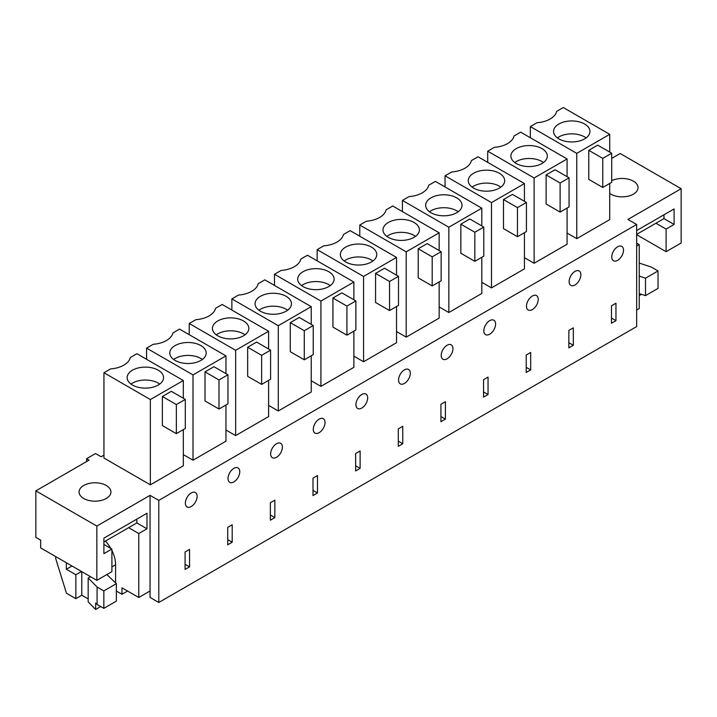<?xml version="1.0" encoding="UTF-8"?>
<svg xmlns="http://www.w3.org/2000/svg" width="717" height="717" viewBox="0 0 717 717"><rect width="100%" height="100%" fill="white"/><g stroke="black" fill="none" stroke-linecap="round" stroke-linejoin="round"><path stroke-width="1.08" d="M636.66 224.484L158.789 500.385L158.789 602.477L636.66 326.576L636.66 224.484L627.931 219.447L681.15 188.723L681.15 243L666.093 251.694L666.093 229.073L674.097 224.457L674.097 208.952L636.66 230.56M158.789 602.477L150.059 597.44L150.059 590.978L138.757 597.503L138.757 533.529L146.985 528.788L146.985 513.273L103.893 538.153L103.893 553.658L111.897 549.043L103.893 544.418M611.484 305.8L611.484 323.25L615.957 320.669L615.957 303.219L611.484 305.8M623.512 250.17A8.308 4.795 120 0 0 621.791 246.37A8.308 4.795 120 0 0 615.392 248.593A8.308 4.795 120 0 0 611.762 256.955A8.308 4.795 120 0 0 613.483 260.755A8.308 4.795 120 0 0 619.891 258.532A8.308 4.795 120 0 0 623.512 250.17M355.928 404.657A8.308 4.795 120 0 0 357.649 408.466A8.308 4.795 120 0 0 364.048 406.243A8.308 4.795 120 0 0 367.678 397.881A8.308 4.795 120 0 0 365.957 394.072A8.308 4.795 120 0 0 359.549 396.295A8.308 4.795 120 0 0 355.928 404.657M398.285 446.341L402.766 443.751L402.766 426.31L398.285 428.891L398.285 446.341M317.488 492.991L313.006 495.572L313.006 478.131L317.488 475.541L317.488 492.991L313.006 490.401M274.844 517.602L274.844 500.161L270.363 502.742L270.363 520.192L274.844 517.602L270.363 515.021M270.65 453.897A8.308 4.795 120 0 0 272.37 457.697A8.308 4.795 120 0 0 278.77 455.474A8.308 4.795 120 0 0 282.399 447.112A8.308 4.795 120 0 0 280.679 443.312A8.308 4.795 120 0 0 274.27 445.535A8.308 4.795 120 0 0 270.65 453.897M313.284 429.277A8.308 4.795 120 0 0 315.005 433.086A8.308 4.795 120 0 0 321.413 430.854A8.308 4.795 120 0 0 325.034 422.492A8.308 4.795 120 0 0 323.313 418.692A8.308 4.795 120 0 0 316.914 420.915A8.308 4.795 120 0 0 313.284 429.277M355.65 453.511L355.65 470.952L360.122 468.371L360.122 450.921L355.65 453.511M530.679 369.9L530.679 352.45L526.206 355.04L526.206 372.482L530.679 369.9L526.206 367.319M526.484 306.195A8.308 4.795 120 0 0 528.205 309.995A8.308 4.795 120 0 0 534.604 307.772A8.308 4.795 120 0 0 538.234 299.41A8.308 4.795 120 0 0 536.513 295.601A8.308 4.795 120 0 0 530.114 297.833A8.308 4.795 120 0 0 526.484 306.195M568.841 347.87L573.322 345.28L573.322 327.839L568.841 330.42L568.841 347.87M488.044 394.52L483.563 397.101L483.563 379.66L488.044 377.07L488.044 394.52L483.563 391.93M445.4 419.131L445.4 401.69L440.928 404.271L440.928 421.721L445.4 419.131L440.928 416.55M441.206 355.426A8.308 4.795 120 0 0 442.927 359.226A8.308 4.795 120 0 0 449.326 357.003A8.308 4.795 120 0 0 452.956 348.641A8.308 4.795 120 0 0 451.235 344.841A8.308 4.795 120 0 0 444.836 347.064A8.308 4.795 120 0 0 441.206 355.426M483.841 330.806A8.308 4.795 120 0 0 485.561 334.615A8.308 4.795 120 0 0 491.97 332.383A8.308 4.795 120 0 0 495.599 324.021A8.308 4.795 120 0 0 493.879 320.221A8.308 4.795 120 0 0 487.47 322.444A8.308 4.795 120 0 0 483.841 330.806M569.128 281.575A8.308 4.795 120 0 0 570.849 285.375A8.308 4.795 120 0 0 577.248 283.152A8.308 4.795 120 0 0 580.878 274.79A8.308 4.795 120 0 0 579.157 270.981A8.308 4.795 120 0 0 572.749 273.213A8.308 4.795 120 0 0 569.128 281.575M228.006 478.517A8.308 4.795 120 0 0 229.727 482.317A8.308 4.795 120 0 0 236.135 480.094A8.308 4.795 120 0 0 239.756 471.732A8.308 4.795 120 0 0 238.035 467.923A8.308 4.795 120 0 0 231.636 470.155A8.308 4.795 120 0 0 228.006 478.517M232.2 542.222L232.2 524.781L227.728 527.362L227.728 544.812L232.2 542.222L227.728 539.641M398.562 380.046A8.308 4.795 120 0 0 400.283 383.846A8.308 4.795 120 0 0 406.691 381.623A8.308 4.795 120 0 0 410.312 373.261A8.308 4.795 120 0 0 408.591 369.452A8.308 4.795 120 0 0 402.192 371.684A8.308 4.795 120 0 0 398.562 380.046M189.566 566.842L185.085 569.423L185.085 551.982L189.566 549.392L189.566 566.842L185.085 564.261M185.371 503.128A8.308 4.795 120 0 0 187.092 506.937A8.308 4.795 120 0 0 193.491 504.705A8.308 4.795 120 0 0 197.121 496.343A8.308 4.795 120 0 0 195.4 492.543A8.308 4.795 120 0 0 188.992 494.766A8.308 4.795 120 0 0 185.371 503.128M103.947 455.161L101.151 456.774L95.558 453.538L86.605 458.71L86.605 461.551M158.789 500.385L150.059 495.348L96.84 526.072L35.85 490.858L89.069 460.135L86.605 458.71M611.709 158.385L620.16 153.51L681.15 188.723M609.719 193.438A15.926 9.196 0 0 0 617.633 196.485A15.926 9.196 0 0 0 638.049 187.657A15.926 9.196 0 0 0 626.604 178.829A15.926 9.196 0 0 0 611.709 180.693M183.328 454.623L193.007 460.215L225.963 441.179L225.963 404.997M268.606 405.392L278.286 410.975L311.241 391.948L311.241 355.766M225.963 430.012L235.642 435.595L268.606 416.568L268.606 380.377M481.806 282.301L491.486 287.893L524.441 268.857L524.441 232.675M567.084 208.055L567.084 244.246L534.12 263.273L524.441 257.681M481.806 257.295L481.806 293.477L448.842 312.504L439.163 306.921M353.884 356.152L363.564 361.744L396.528 342.708L396.528 306.526M353.884 331.146L353.884 367.328L320.92 386.355L311.241 380.772M396.528 331.541L406.198 337.124L439.163 318.097L439.163 281.906M150.364 484.826L150.364 399.539L103.947 372.741L103.947 458.029L150.364 484.826L183.328 465.799L183.328 429.617M99.484 483.159A15.926 9.196 0 0 0 79.067 491.987A15.926 9.196 0 0 0 90.512 500.807A15.926 9.196 0 0 0 110.929 491.987A15.926 9.196 0 0 0 99.484 483.159M567.084 233.07L576.764 238.653L609.719 219.626L609.719 183.435M636.66 246.065L639.241 244.578L639.241 308.552L636.66 310.04M615.957 320.669L611.484 318.079M530.347 137.736L530.347 126.559L536.97 122.741A22.827 13.184 0 0 0 556.679 111.359L563.302 107.532L609.719 134.33L609.719 152.067M576.764 238.653L576.764 153.366L609.719 134.33M611.709 153.214L597.718 145.139L588.765 150.31L588.765 179.384L602.755 187.46L611.709 182.297L611.709 153.214L602.755 158.385L602.755 187.46M576.764 153.366L530.347 126.559M636.66 234.692L666.093 251.694M666.093 229.073L655.965 223.229L663.969 218.604L674.097 224.457M663.969 218.604L663.969 214.795M639.241 244.578L636.66 243.099M589.222 134.402A18.203 10.504 180 0 1 569.164 141.841A18.203 10.504 180 0 1 553.551 131.444A18.203 10.504 180 0 1 554.286 128.486A18.203 10.504 180 0 1 574.344 121.039A18.203 10.504 180 0 1 589.957 131.444A18.203 10.504 180 0 1 589.222 134.402M588.765 150.31L602.755 158.385M636.66 234.369L655.965 223.229M639.241 295.628L641.518 294.311M639.241 263.076L651.278 267.047L658.036 270.945L645.506 278.178L639.241 276.117M586.112 137.906A18.203 10.504 0 0 0 557.396 137.906M639.241 293.567L645.506 295.628L645.506 278.178M645.506 295.628L658.036 288.386L658.036 270.945M35.85 490.858L35.85 537.374L40.663 540.152L40.663 547.913L96.84 580.349L111.897 571.655L111.897 549.043M96.84 526.072L96.84 580.349M150.059 495.348L150.059 590.978M103.947 372.741L110.57 368.914A22.827 13.184 0 0 0 130.288 357.532L136.911 353.714L183.328 380.512L183.328 398.249M150.364 399.539L183.328 380.512M185.309 399.396L171.327 391.321L162.374 396.483L162.374 425.566L176.355 433.642L185.309 428.47L185.309 399.396L176.355 404.567L176.355 433.642M55.711 556.598L55.711 558.606L66.466 593.246L75.859 598.668L81.792 595.235L88.173 598.919M138.757 597.503L121.971 587.806L121.971 594.268L127.563 591.041M116.369 591.041L121.971 594.268M103.893 541.962L128.63 527.685L138.757 533.529M146.985 528.788L136.857 522.935L136.857 519.126M128.63 527.685L136.857 522.935M162.822 380.575A18.203 10.504 180 0 1 142.773 388.022A18.203 10.504 180 0 1 127.16 377.617A18.203 10.504 180 0 1 127.895 374.659A18.203 10.504 180 0 1 147.944 367.221A18.203 10.504 180 0 1 163.557 377.617A18.203 10.504 180 0 1 162.822 380.575M162.374 396.483L176.355 404.567M90.467 576.665L88.173 577.992L88.173 601.895L95.648 609.468L100.703 606.546M75.859 598.668L75.859 574.756L66.349 569.262L66.349 562.737M71.996 566L66.349 569.262M88.173 577.992L97.082 587.008L103.84 590.907L116.369 583.674L106.86 574.559M81.514 571.494L75.859 574.756M159.712 384.079A18.203 10.504 0 0 0 131.005 384.079M103.84 590.907L103.84 608.357L116.369 601.115L116.369 583.674M95.648 609.468L95.648 603.006L97.082 604.458L97.082 587.008M81.792 595.235L81.792 571.655M103.84 608.357L97.082 604.458M487.703 162.356L487.703 151.179L494.327 147.352A22.827 13.184 0 0 0 514.035 135.979L520.667 132.152L567.084 158.95L567.084 176.687M534.12 263.273L534.12 177.977L567.084 158.95M569.065 177.834L555.075 169.759L546.121 174.93L546.121 204.004L560.111 212.08L569.065 206.908L569.065 177.834L560.111 183.005L560.111 212.08M534.12 177.977L487.703 151.179M573.322 345.28L568.841 342.699M546.578 159.022A18.203 10.504 180 0 1 526.529 166.461A18.203 10.504 180 0 1 510.916 156.064A18.203 10.504 180 0 1 511.651 153.097A18.203 10.504 180 0 1 531.7 145.659A18.203 10.504 180 0 1 547.313 156.064A18.203 10.504 180 0 1 546.578 159.022M546.121 174.93L560.111 183.005M543.468 162.517A18.203 10.504 0 0 0 514.761 162.517M445.06 186.976L445.06 175.799L451.692 171.972A22.827 13.184 0 0 0 471.401 160.599L478.024 156.772L524.441 183.57L524.441 201.307M491.486 287.893L491.486 202.597L524.441 183.57M526.43 202.454L512.44 194.379L503.486 199.541L503.486 228.624L517.477 236.7L526.43 231.528L526.43 202.454L517.477 207.625L517.477 236.7M491.486 202.597L445.06 175.799M503.943 183.633A18.203 10.504 180 0 1 483.885 191.081A18.203 10.504 180 0 1 468.273 180.675A18.203 10.504 180 0 1 469.008 177.717A18.203 10.504 180 0 1 489.066 170.279A18.203 10.504 180 0 1 504.678 180.675A18.203 10.504 180 0 1 503.943 183.633M503.486 199.541L517.477 207.625M500.824 187.137A18.203 10.504 0 0 0 472.118 187.137M402.425 211.596L402.425 200.419L409.048 196.592A22.827 13.184 0 0 0 428.757 185.21L435.389 181.383L481.806 208.19L481.806 225.927M448.842 312.504L448.842 227.217L481.806 208.19M483.787 227.074L469.796 218.99L460.843 224.161L460.843 253.235L474.833 261.32L483.787 256.148L483.787 227.074L474.833 232.236L474.833 261.32M448.842 227.217L402.425 200.419M461.3 208.253A18.203 10.504 180 0 1 441.251 215.7A18.203 10.504 180 0 1 425.638 205.295A18.203 10.504 180 0 1 426.373 202.337A18.203 10.504 180 0 1 446.422 194.89A18.203 10.504 180 0 1 462.035 205.295A18.203 10.504 180 0 1 461.3 208.253M460.843 224.161L474.833 232.236M458.19 211.757A18.203 10.504 0 0 0 429.483 211.757M359.782 236.207L359.782 225.03L366.414 221.212A22.827 13.184 0 0 0 386.122 209.83L392.746 206.003L439.163 232.801L439.163 250.538M406.198 337.124L406.198 251.837L439.163 232.801M441.152 251.685L427.162 243.61L418.208 248.781L418.208 277.855L432.199 285.931L441.152 280.768L441.152 251.685L432.199 256.856L432.199 285.931M406.198 251.837L359.782 225.03M418.656 232.873A18.203 10.504 180 0 1 398.607 240.312A18.203 10.504 180 0 1 382.995 229.915A18.203 10.504 180 0 1 383.729 226.957A18.203 10.504 180 0 1 403.788 219.51A18.203 10.504 180 0 1 419.4 229.915A18.203 10.504 180 0 1 418.656 232.873M418.208 248.781L432.199 256.856M415.546 236.377A18.203 10.504 0 0 0 386.839 236.377M317.147 260.827L317.147 249.65L323.77 245.823A22.827 13.184 0 0 0 343.479 234.45L350.102 230.623L396.528 257.421L396.528 275.158M363.564 361.744L363.564 276.448L396.528 257.421M398.509 276.305L384.518 268.23L375.565 273.401L375.565 302.475L389.555 310.551L398.509 305.379L398.509 276.305L389.555 281.476L389.555 310.551M363.564 276.448L317.147 249.65M402.766 443.751L398.285 441.17M376.022 257.493A18.203 10.504 180 0 1 355.964 264.932A18.203 10.504 180 0 1 340.351 254.535A18.203 10.504 180 0 1 341.095 251.568A18.203 10.504 180 0 1 361.144 244.13A18.203 10.504 180 0 1 376.757 254.535A18.203 10.504 180 0 1 376.022 257.493M375.565 273.401L389.555 281.476M372.912 260.988A18.203 10.504 0 0 0 344.205 260.988M274.503 285.447L274.503 274.27L281.136 270.443A22.827 13.184 0 0 0 300.844 259.061L307.468 255.243L353.884 282.041L353.884 299.778M320.92 386.355L320.92 301.068L353.884 282.041M355.874 300.925L341.884 292.85L332.93 298.012L332.93 327.095L346.92 335.171L355.874 329.999L355.874 300.925L346.92 306.096L346.92 335.171M320.92 301.068L274.503 274.27M360.122 468.371L355.65 465.79M333.378 282.104A18.203 10.504 180 0 1 313.329 289.551A18.203 10.504 180 0 1 297.716 279.146A18.203 10.504 180 0 1 298.451 276.188A18.203 10.504 180 0 1 318.509 268.75A18.203 10.504 180 0 1 334.122 279.146A18.203 10.504 180 0 1 333.378 282.104M332.93 298.012L346.92 306.096M330.268 285.608A18.203 10.504 0 0 0 301.561 285.608M231.869 310.067L231.869 298.89L238.492 295.063A22.827 13.184 0 0 0 258.201 283.681L264.824 279.854L311.241 306.661L311.241 324.398M278.286 410.975L278.286 325.688L311.241 306.661M313.23 325.545L299.24 317.461L290.286 322.632L290.286 351.706L304.277 359.791L313.23 354.619L313.23 325.545L304.277 330.707L304.277 359.791M278.286 325.688L231.869 298.89M290.743 306.724A18.203 10.504 180 0 1 270.685 314.171A18.203 10.504 180 0 1 255.073 303.766A18.203 10.504 180 0 1 255.808 300.808A18.203 10.504 180 0 1 275.866 293.361A18.203 10.504 180 0 1 291.478 303.766A18.203 10.504 180 0 1 290.743 306.724M290.286 322.632L304.277 330.707M287.634 310.228A18.203 10.504 0 0 0 258.927 310.228M189.225 334.678L189.225 323.501L195.849 319.683A22.827 13.184 0 0 0 215.566 308.301L222.189 304.474L268.606 331.272L268.606 349.009M235.642 435.595L235.642 350.308L268.606 331.272M270.587 350.156L256.605 342.081L247.652 347.252L247.652 376.326L261.642 384.402L270.587 379.239L270.587 350.156L261.642 355.327L261.642 384.402M235.642 350.308L189.225 323.501M248.1 331.344A18.203 10.504 180 0 1 228.051 338.782A18.203 10.504 180 0 1 212.438 328.386A18.203 10.504 180 0 1 213.173 325.428A18.203 10.504 180 0 1 233.222 317.981A18.203 10.504 180 0 1 248.835 328.386A18.203 10.504 180 0 1 248.1 331.344M247.652 347.252L261.642 355.327M244.99 334.848A18.203 10.504 0 0 0 216.283 334.848M146.591 359.298L146.591 348.121L153.214 344.294A22.827 13.184 0 0 0 172.922 332.921L179.546 329.094L225.963 355.892L225.963 373.629M193.007 460.215L193.007 374.919L225.963 355.892M227.952 374.776L213.962 366.701L205.008 371.872L205.008 400.946L218.999 409.022L227.952 403.85L227.952 374.776L218.999 379.947L218.999 409.022M193.007 374.919L146.591 348.121M205.465 355.964A18.203 10.504 180 0 1 185.407 363.402A18.203 10.504 180 0 1 169.795 352.997A18.203 10.504 180 0 1 170.529 350.039A18.203 10.504 180 0 1 190.588 342.601A18.203 10.504 180 0 1 206.2 352.997A18.203 10.504 180 0 1 205.465 355.964M205.008 371.872L218.999 379.947M202.355 359.459A18.203 10.504 0 0 0 173.648 359.459M105.435 541.075A23.742 13.704 60 0 1 110.794 548.397M111.897 550.477A23.742 13.704 60 0 1 115.589 564.745L115.589 582.876M111.897 566.878L115.589 564.745"/></g></svg>
